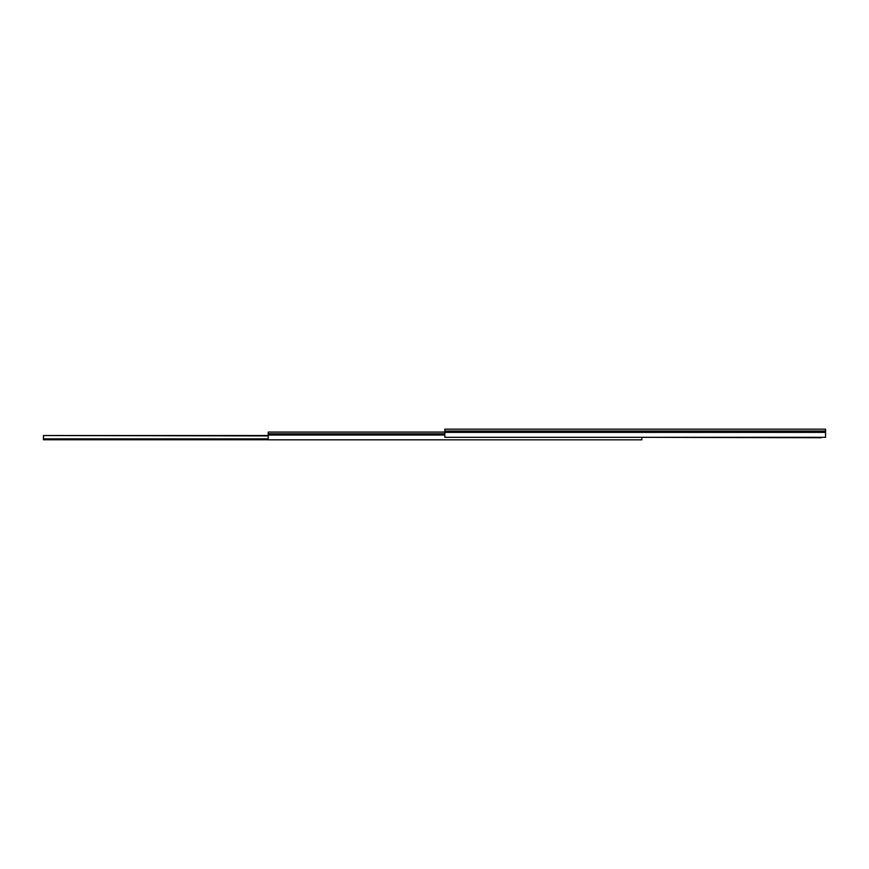 <?xml version="1.0" encoding="UTF-8"?>
<svg xmlns="http://www.w3.org/2000/svg" width="869" height="869" viewBox="0 0 869 869"><rect width="100%" height="100%" fill="white"/><g stroke="black" fill="none" stroke-linecap="round" stroke-linejoin="round"><path stroke-width="1.3" d="M825.55 429.167L825.55 431.057L444.83 431.057L444.83 429.167L825.55 429.167M825.55 432.393L444.83 432.393L444.83 437.303L825.55 437.303L825.55 431.057M444.83 432.393L444.83 431.057M825.55 437.303L821.259 437.303M821.259 437.748L641.854 437.303L641.854 439.833L268.206 439.833L268.206 432.078L444.83 432.078M268.206 435.532L43.45 435.532L268.206 435.912M268.206 438.867L43.45 438.867L43.45 435.912M43.45 438.867L43.45 439.747L268.206 439.747M444.83 433.816L268.206 433.816M444.83 435.032L268.206 435.032"/></g></svg>
